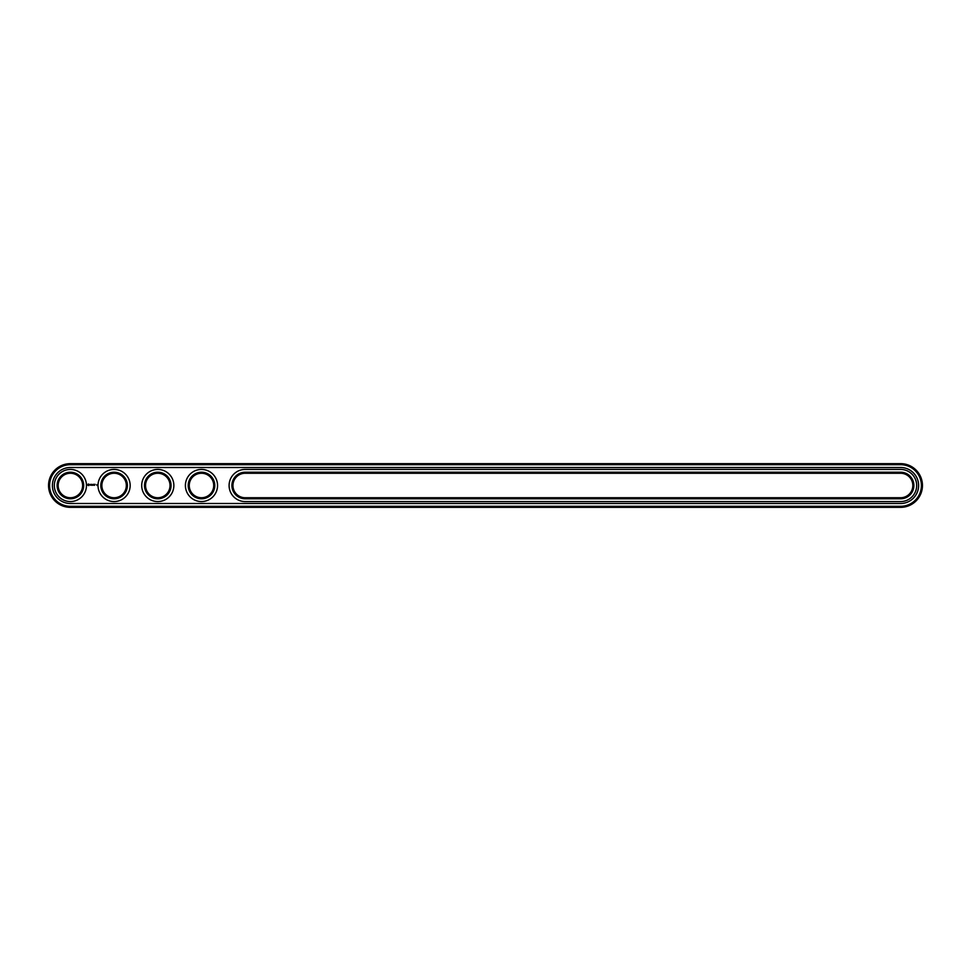 <?xml version="1.0" encoding="UTF-8"?>
<svg xmlns="http://www.w3.org/2000/svg" width="971" height="971" viewBox="0 0 971 971"><rect width="100%" height="100%" fill="white"/><g stroke="black" fill="none" stroke-linecap="round" stroke-linejoin="round"><path stroke-width="1.46" d="M900.603 507.348A21.848 21.848 0 0 0 922.45 485.5A21.848 21.848 0 0 0 900.603 463.653L70.398 463.653A21.848 21.848 0 0 0 48.55 485.5A21.848 21.848 0 0 0 70.398 507.348L900.603 507.348L900.603 506.304A20.804 20.804 0 0 0 921.406 485.5A20.804 20.804 0 0 0 900.603 464.696L70.398 464.696A20.804 20.804 0 0 0 49.594 485.5A20.804 20.804 0 0 0 70.398 506.304L900.603 506.304M900.603 503.5A18 18 0 0 0 918.602 485.5A18 18 0 0 0 900.603 467.5L70.398 467.5A18 18 0 0 0 52.398 485.5A18 18 0 0 0 70.398 503.5L900.603 503.5M245.178 473.265A12.235 12.235 0 0 0 232.943 485.5A12.235 12.235 0 0 0 245.178 497.735L900.603 497.735A12.235 12.235 0 0 0 912.837 485.5A12.235 12.235 0 0 0 900.603 473.265L245.178 473.265L245.178 472.222A13.278 13.278 0 0 0 231.899 485.5A13.278 13.278 0 0 0 245.178 498.778L900.603 498.778A13.278 13.278 0 0 0 913.881 485.5A13.278 13.278 0 0 0 900.603 472.222L245.178 472.222M145.553 485.5A12.235 12.235 0 0 0 163.905 496.096A12.235 12.235 0 0 0 163.905 474.904A12.235 12.235 0 0 0 145.553 485.5M101.858 485.5A12.235 12.235 0 0 0 120.21 496.096A12.235 12.235 0 0 0 120.21 474.904A12.235 12.235 0 0 0 101.858 485.5M58.163 485.5A12.235 12.235 0 0 0 76.515 496.096A12.235 12.235 0 0 0 76.515 474.904A12.235 12.235 0 0 0 58.163 485.5M189.248 485.5A12.235 12.235 0 0 0 207.6 496.096A12.235 12.235 0 0 0 207.6 474.904A12.235 12.235 0 0 0 189.248 485.5M144.509 485.5A13.278 13.278 0 0 0 164.427 497.006A13.278 13.278 0 0 0 164.427 473.994A13.278 13.278 0 0 0 144.509 485.5M100.814 485.5A13.278 13.278 0 0 0 120.732 497.006A13.278 13.278 0 0 0 120.732 473.994A13.278 13.278 0 0 0 100.814 485.5M57.119 485.5A13.278 13.278 0 0 0 77.037 497.006A13.278 13.278 0 0 0 77.037 473.994A13.278 13.278 0 0 0 57.119 485.5M188.204 485.5A13.278 13.278 0 0 0 208.122 497.006A13.278 13.278 0 0 0 208.122 473.994A13.278 13.278 0 0 0 188.204 485.5M96.675 484.747L96.991 485.427L96.675 484.747M88.191 483.995L87.693 485.112L88.81 485.621L89.308 484.493L88.191 483.995M89.769 484.456L90.485 485.16L89.769 484.456M90.631 484.432L90.946 485.282L91.323 484.383L90.631 484.432M91.517 484.323L92.039 485.282L91.517 484.323M93.058 484.359L92.342 485.282L92.391 484.578L93.155 485.233L93.058 484.359M93.956 484.323L93.374 485.233L93.956 484.323M94.236 484.323L94.236 485.282L94.236 484.323M95.097 484.323L94.563 485.282L95.097 484.323M900.603 501.582A16.082 16.082 0 0 0 916.685 485.5A16.082 16.082 0 0 0 900.603 469.418L245.178 469.418A16.082 16.082 0 0 0 229.095 485.5A16.082 16.082 0 0 0 245.178 501.582L900.603 501.582M141.705 485.5A16.082 16.082 0 0 0 165.823 499.422A16.082 16.082 0 0 0 165.823 471.578A16.082 16.082 0 0 0 141.705 485.5M98.01 485.5A16.082 16.082 0 0 0 122.128 499.422A16.082 16.082 0 0 0 122.128 471.578A16.082 16.082 0 0 0 98.01 485.5M54.315 485.5A16.082 16.082 0 0 0 78.433 499.422A16.082 16.082 0 0 0 78.433 471.578A16.082 16.082 0 0 0 54.315 485.5M185.4 485.5A16.082 16.082 0 0 0 209.518 499.422A16.082 16.082 0 0 0 209.518 471.578A16.082 16.082 0 0 0 185.4 485.5M88.495 484.383L88.495 485.233L88.495 484.383M900.603 463.653L900.603 464.696M70.398 507.348L70.398 506.304M70.398 463.653L70.398 464.696M245.178 497.735L245.178 498.778M900.603 473.265L900.603 472.222M900.603 497.735L900.603 498.778"/></g></svg>
